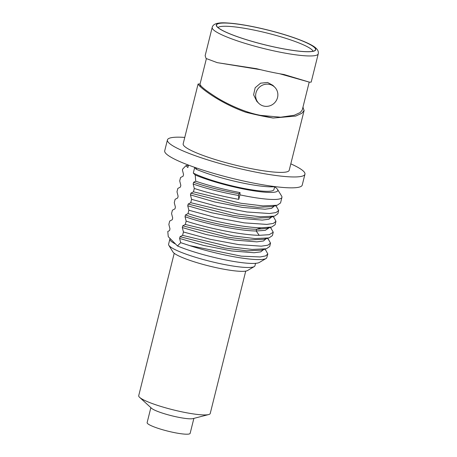 <?xml version="1.0" encoding="UTF-8"?>
<svg xmlns="http://www.w3.org/2000/svg" width="457" height="457" viewBox="0 0 457 457"><rect width="100%" height="100%" fill="white"/><g stroke="black" fill="none" stroke-linecap="round" stroke-linejoin="round"><path stroke-width="0.69" d="M188.421 165.314A48.471 7.118 14 0 0 185.959 165.668L182.64 169.136L182.417 170.033L183.543 174.465L183.114 176.196L180.544 177.545L179.704 180.915L180.829 185.348L180.401 187.079L177.836 188.427L176.99 191.797L178.116 196.23L177.687 197.961L175.122 199.309L174.277 202.68L175.402 207.112L174.974 208.843L172.409 210.191L171.564 213.562L172.689 217.995L172.26 219.726L169.696 221.074L168.85 224.444L169.975 228.877L169.547 230.608L167.788 231.476L168.256 236.675L170.153 238.583A44.506 6.535 14 0 0 169.873 239.068L168.587 244.238A44.506 6.535 14 0 0 168.827 245.3L172.94 251.978A38.834 5.707 14 0 0 217.955 268.042A38.834 5.707 14 0 0 247.466 270.561L254.235 266.597A44.506 6.535 14 0 0 254.949 265.774L255.554 263.341M168.827 245.3A44.506 6.535 14 0 0 220.411 263.706A44.506 6.535 14 0 0 254.235 266.597M169.873 239.068A44.506 6.535 14 0 0 175.602 244.067L177.493 245.975L180.681 242.661L179.601 238.428L180.029 236.703L182.594 235.355L183.44 231.979L182.314 227.546L182.743 225.821L185.308 224.473L186.153 221.097L185.028 216.664L185.456 214.939L188.021 213.59L188.867 210.214L187.741 205.781L188.17 204.056L190.735 202.708L191.58 199.332L190.449 194.899L190.883 193.174L193.448 191.826L194.294 188.45L193.162 184.017L193.597 182.292L195.733 181.201L195.202 174.968A48.471 7.118 14 0 0 249.665 190.152A48.471 7.118 14 0 0 277.525 189.398A48.471 7.118 14 0 0 274.623 186.856M170.153 238.583L175.602 244.067M185.959 165.668L187.856 167.576L188.473 165.091M274.668 186.679L273.943 189.598A44.506 6.535 -166 0 1 241.147 187.896A44.506 6.535 -166 0 1 193.305 173.06L194.659 167.622L196.327 169.296L196.641 168.027M193.305 173.06L195.202 174.968M195.733 181.201C209.02 185.702 223.781 189.495 240.011 192.574L238.931 193.734C221.194 190.518 206.078 186.702 193.597 182.292M193.448 191.826L240.988 203.268L262.958 205.901L277.182 205.25L280.547 202.948L281.935 197.367A54.143 7.952 -166 0 1 239.919 194.859L240.011 192.574M272.046 206.615L257.462 207.301L235.458 204.485L190.883 193.174M190.735 202.708L238.137 214.127L260.21 216.784L274.497 216.127L277.85 213.762M269.087 217.572L254.789 218.183L232.779 215.373L188.17 204.056M188.021 213.59C208.683 220.491 243.164 227.552 261.061 227.815L271.726 227.026L275.12 224.713L275.959 221.342L273.292 223.439L266.779 224.404L244.404 222.879L215.59 217.515L188.867 210.214M266.534 228.409L256.606 229.26C238.645 229.111 203.199 221.468 185.456 214.939M238.931 193.734L238.503 195.465L238.794 199.372L239.919 194.859M277.525 189.398L281.638 196.076A54.143 7.952 -166 0 1 281.935 197.367M275.12 186.627A47.905 7.038 -166 0 1 196.327 169.296M304.945 174.208A70.864 10.408 14 0 1 249.95 170.924A70.864 10.408 -166 0 1 167.428 139.922L164.714 150.804A70.864 10.408 -166 0 0 247.237 181.806A70.864 10.408 14 0 0 302.231 185.091L304.945 174.208A70.864 10.408 14 0 0 290.806 163.852M167.428 139.922A70.864 10.408 -166 0 1 184.771 137.414M206.364 58.742L199.955 84.448L201.091 86.03C202.965 88.155 207.489 91.554 214.664 96.221C221.199 100.637 240.308 111.125 258.491 114.936L245.763 112.239C220.006 103.054 202.24 88.972 199.263 85.642L198.087 84.014L183.166 143.846A54.64 8.026 -166 0 0 246.803 167.748A54.64 8.026 14 0 0 289.207 170.284L304.122 110.457L301.78 113.325L295.753 116.061L273.137 118.037L260.41 115.341L280.661 117.209L294.257 115.244L300.226 112.531L302.271 109.954L309.206 82.123M212.197 27.403L205.153 55.674L206.044 58.462L217.258 62.649L256.617 68.71A54.64 8.026 14 0 0 270.675 71.983A54.64 8.026 14 0 0 283.991 74.502L309.549 82.197L311.188 82.111L318.238 53.84C318.66 51.824 317.941 49.962 316.078 48.259C313.531 45.78 307.304 42.415 294.051 37.725C282.346 33.687 269.647 30.202 255.971 27.277C247.551 25.495 240.022 24.232 233.39 23.49C222.513 22.422 220.228 22.781 216.784 23.473C214.167 24.204 212.636 25.518 212.197 27.403A54.64 8.026 14 0 0 275.834 51.31A54.64 8.026 14 0 0 318.238 53.84M302.911 107.389L304.122 110.457M245.763 112.239A54.64 8.026 14 0 0 259.827 115.512A54.64 8.026 14 0 0 273.137 118.037M258.491 114.936A52.726 7.746 14 0 0 259.45 115.135A52.726 7.746 14 0 0 260.41 115.341M309.549 82.197L279.741 73.771M274.794 87.264L272.858 85.316L267.591 82.489L260.599 83.168L255.166 87.738L253.612 94.793L256.765 101.294L258.708 103.248A11.339 10.899 135.2 0 0 264.037 106.138A11.339 10.899 135.2 0 0 276.359 100.471A11.339 10.899 135.2 0 0 274.794 87.264A11.339 10.899 135.2 0 0 269.464 84.374A11.339 10.899 135.2 0 0 257.142 90.046A11.339 10.899 135.2 0 0 258.708 103.248M260.781 69.738L217.258 62.649M198.087 84.014L200.063 84.002M275.942 47.334A51.024 7.495 -166 0 1 216.572 25.752A51.024 7.495 -166 0 1 256.12 27.38A51.024 7.495 -166 0 1 315.153 50.333A51.024 7.495 -166 0 1 275.942 47.334M217.989 27.534A49.23 7.232 -166 0 1 255.789 30.448A49.23 7.232 -166 0 1 313.062 51.241M303.231 107.663L302.86 107.589M201.091 86.03L199.263 85.642M238.794 199.372C222.353 196.379 207.518 192.74 194.294 188.45M276.411 206.507L278.673 210.46L276.039 212.545L269.436 213.522L247.037 211.985L218.189 206.61L191.58 199.332M272.829 216.572L274.063 217.721L275.959 221.342M271.024 228.306L273.246 232.225L269.23 234.687L259.193 235.321C241.342 235.064 206.861 228.014 186.153 221.097M185.308 224.473L233.076 235.955L255.069 238.565L269.036 237.903L272.406 235.595L273.246 232.225M268.265 239.154L270.533 243.107L267.876 245.198L261.278 246.174L238.891 244.632L210.026 239.251L183.44 231.979M182.594 235.355L230.225 246.814L252.207 249.436L266.362 248.774L269.693 246.477L270.533 243.107M265.774 250.23L267.819 253.989L265.58 255.931L260.136 256.96L241.302 256.154L189.684 245.598A54.143 7.952 14 0 0 266.077 258.496A54.143 7.952 14 0 0 266.648 258.045L267.819 253.989M238.503 195.465C220.76 192.248 205.65 188.433 193.162 184.017M274.411 205.981L271.612 208.346L264.974 209.209L242.49 207.421L214.487 201.903L190.449 194.899M271.658 216.961L268.893 219.229L262.249 220.091L239.771 218.303L211.768 212.785L187.741 205.781M268.933 227.923L265.254 230.357L256.177 230.991C238.217 230.842 202.771 223.199 185.028 216.664M266.271 238.628L263.489 240.988L256.857 241.856L234.372 240.074L206.358 234.555L182.314 227.546M263.9 239.262L249.305 239.942L227.306 237.132L182.743 225.821M263.518 249.625L260.747 251.876L254.103 252.738L231.619 250.95L203.622 245.432L179.601 238.428M261.021 250.196L246.654 250.83L224.644 248.02L180.029 236.703M189.684 245.598L180.681 242.661M266.077 258.496L259.313 262.461A48.471 7.118 -166 0 1 225.352 259.907A48.471 7.118 -166 0 1 177.493 245.975M193.877 418.378L190.146 433.345A22.165 3.256 14 0 1 172.946 432.316A22.165 3.256 -166 0 1 147.131 422.616L150.861 407.655M139.614 397.35A36.851 5.41 -166 0 0 181.629 411.791A36.851 5.41 14 0 0 208.643 414.562L193.031 418.601A22.165 3.256 14 0 1 176.779 416.933A22.165 3.256 -166 0 1 151.507 408.244L139.614 397.35A36.851 5.41 -166 0 1 138.717 395.671L174.22 253.281M208.643 414.562A36.851 5.41 14 0 0 210.226 413.499L245.729 271.11M261.061 227.815L256.606 229.26L256.177 230.991L259.193 235.321M256.08 27.34A51.241 7.529 14 0 0 217.286 27.032A51.241 7.529 14 0 0 275.988 47.379A51.241 7.529 14 0 0 314.776 47.682A51.241 7.529 14 0 0 256.08 27.34M277.182 205.244L271.595 206.735M274.497 216.127L268.933 217.612M271.726 227.02L266.157 228.506M277.833 213.83L278.656 210.534M276.776 206.85L275.525 205.684M271.378 228.637L270.104 227.455M271.601 217.189L271.681 216.881M268.905 228.054L268.979 227.752M263.461 249.842L263.54 249.522M269.03 237.891L263.449 239.382M266.362 248.768L260.793 250.259M268.642 239.502L267.385 238.331M265.911 250.362L264.689 249.219"/></g></svg>
